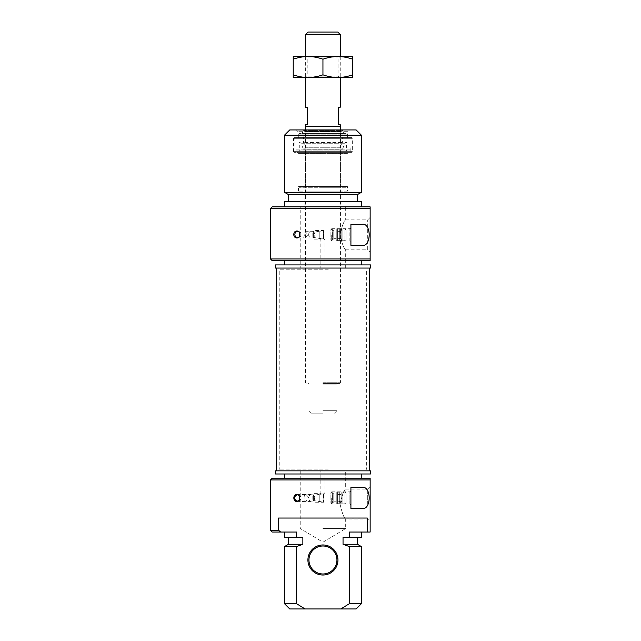 <?xml version="1.0" encoding="UTF-8"?>
<svg xmlns="http://www.w3.org/2000/svg" width="641" height="641" viewBox="0 0 641 641"><rect width="100%" height="100%" fill="white"/><g stroke="black" fill="none" stroke-linecap="round" stroke-linejoin="round"><path stroke-width="0.48" stroke-dasharray="3.21 2.4" d="M328.312 269.805L279.244 269.805L328.312 269.805M328.368 268.058L278.771 268.058L328.368 268.058M328.312 469.092L279.244 469.092L328.312 469.092M328.633 268.058L276.624 268.058L328.633 268.058M328.368 470.847L278.771 470.847L328.368 470.847M328.633 470.847L276.624 470.847L328.633 470.847M322.944 382.733L340.427 382.733L322.944 382.733M322.944 383.438L339.73 383.438L322.944 383.438M305.469 126.453L340.427 126.453M322.944 410.705L336.934 410.705L322.944 410.705M322.944 413.157L311.406 413.157L322.944 413.157M308.089 32.05L337.807 32.05M340.251 34.494L305.637 34.494M322.944 126.453L305.637 126.453L322.944 126.453M340.251 107.223L338.68 107.223L338.68 124.707L340.251 124.707M305.637 124.707L307.215 124.707L307.215 107.223L305.637 107.223M337.631 238.332L337.631 231.345L337.631 238.332L339.73 238.332C338.144 238.644 337.446 239.085 337.631 239.646L337.631 230.031L337.631 239.646L339.73 238.332L339.73 231.345L339.73 238.332L341.829 239.646L341.829 230.031L341.829 239.646L339.73 240.96L339.73 228.717L339.73 240.96L337.631 239.646C337.446 240.215 338.144 240.647 339.73 240.96L349.866 240.96L349.866 228.717L349.866 240.96L350.915 241.561L350.915 228.116L350.915 241.561M337.631 231.345L341.829 231.345L341.829 238.332L341.829 231.345M341.829 228.893L341.829 240.784L341.829 228.893L344.978 229.021L344.978 240.655L344.978 229.021L342.879 228.893M344.978 240.655L342.879 240.784L344.978 240.655L346.02 239.582L344.978 240.655M342.879 229.021L342.879 240.655L342.879 229.021M346.02 230.103L346.02 239.582L346.02 230.103L344.978 229.021L346.02 230.103L346.02 239.582L346.02 230.103M331.685 234.838L331.685 240.96L331.685 234.838M336.237 230.992L336.237 238.684L336.237 230.992L333.785 230.992L333.785 238.684L333.785 230.992L332.391 229.598L332.391 240.087L332.391 229.598L330.884 229.598L330.884 240.087L330.884 229.598L331.685 228.789M336.237 228.893L336.237 240.784L336.237 228.893L337.631 228.893L337.631 240.784L337.631 228.893M324.699 239.95L323.753 238.676L324.699 239.95M323.296 238.588L323.296 230.992L323.296 238.588M323.753 238.676L323.753 230.544L323.753 238.676C320.091 239.045 320.091 239.045 323.753 238.676C320.091 239.045 320.091 239.045 323.753 238.676M323.296 231.169L323.296 238.508L323.296 231.169L319.803 231.169L319.803 238.508L319.803 231.169L313.385 232.298L313.385 237.378L313.385 232.298L312.808 232.987L312.808 236.689L312.808 232.987M314.21 234.838L314.21 239.141L314.21 234.838M323.753 268.058L320.853 268.058L323.753 268.058M275.398 268.058L370.498 268.058M300.22 268.058L345.675 268.058L300.22 268.058L300.22 206.867L345.675 206.867L300.22 206.867M345.675 268.058L345.675 249.814C343.993 248.9 342.118 243.909 340.042 234.838C342.118 243.909 343.993 248.9 345.675 249.814L367.702 249.814L367.702 219.863L367.702 249.814L370.145 252.258L370.145 217.419L370.145 252.258M370.145 217.419L367.702 219.863L345.675 219.863C343.993 220.776 342.118 225.768 340.042 234.838C342.118 225.768 343.993 220.776 345.675 219.863L345.675 206.867M308.69 234.486C308.826 236.609 309.787 237.779 311.582 237.987C315.636 238.204 315.636 230.776 311.582 230.992C309.787 231.201 308.826 232.363 308.69 234.486M303.666 237.899L305.18 231.689L308.537 235.135L303.714 237.987L314.21 237.987M270.502 258.964L370.145 258.964L370.145 260.711L272.249 260.711M272.249 206.867L370.145 206.867L370.145 208.613L270.502 208.613M370.145 208.613L370.145 258.964M362.037 245.327L350.915 245.327L350.915 224.35L362.037 224.35M340.956 206.867L304.94 206.867L340.956 206.867L340.956 191.138L304.94 191.138L340.956 191.138M347.422 191.138L298.474 191.138L347.422 191.138L347.422 186.587L298.474 186.587L347.422 186.587L346.725 187.292L299.171 187.292L346.725 187.292M322.944 187.292L341.132 187.292L322.944 187.292M322.944 186.587L340.427 186.587L322.944 186.587M322.944 153.023L347.422 153.023L322.944 153.023M322.944 152.326L346.725 152.326L322.944 152.326M346.725 152.326L347.422 153.375L298.474 153.375L347.422 153.375L348.472 152.326L297.424 152.326L348.472 152.326M351.621 152.326L294.275 152.326L351.621 152.326L352.318 151.629L352.318 138.336L351.621 137.639L294.275 137.639L351.621 137.639M349.449 137.639L295.501 137.639L349.449 137.639M295.773 149.874L351.092 149.874L295.773 149.874M296.046 150.923L350.811 150.923L296.046 150.923M345.803 150.923L299.275 150.923L345.803 150.923M345.787 145.082L299.291 145.082L345.787 145.082M304.042 149.177L342.526 149.177L304.042 149.177M305.06 149.177L341.477 149.177L305.06 149.177M341.685 142.582L303.546 142.582L341.685 142.582M341.685 137.639L303.546 137.639L341.685 137.639M340.499 130.636L304.763 130.636L340.499 130.636M340.667 130.636L304.595 130.636L340.667 130.636M340.667 129.947L304.595 129.947L340.667 129.947M341.685 129.947L303.546 129.947L341.685 129.947M342.983 133.448L302.191 133.448L342.983 133.448M346.068 133.448L298.994 133.448L346.068 133.448M346.749 137.639L298.297 137.639L346.749 137.639M347.863 137.639L298.033 137.639L347.863 137.639L347.863 131.693L298.033 131.693L347.863 131.693L349.609 129.947L296.286 129.947L349.609 129.947M289.732 129.947L356.164 129.947M361.404 135.195L284.484 135.195M284.484 192.308L361.404 192.308M288.506 194.632L357.39 194.632M357.39 201.627L288.506 201.627L357.39 201.627M275.398 264.909L370.498 264.909M361.236 264.909L284.66 264.909L361.236 264.909M361.236 260.711L284.66 260.711L361.236 260.711M284.484 201.627L361.404 201.627M361.404 206.867L284.484 206.867L361.404 206.867M337.631 501.438L337.631 494.443L337.631 501.438L339.73 501.438L339.73 494.443L339.73 501.438C338.144 501.743 337.446 502.183 337.631 502.744L337.631 493.129L337.631 502.736C337.446 503.313 338.144 503.754 339.73 504.058L339.73 491.823L339.73 504.058L349.866 504.058L349.866 491.823L349.866 504.058L350.915 504.667L350.915 491.214L350.915 504.667M337.631 494.443L341.829 494.443L341.829 501.438L341.829 494.443M331.685 497.937L331.685 504.058L331.685 497.937M336.237 494.091L336.237 501.783L336.237 494.091L333.785 494.091L333.785 501.783L333.785 494.091L332.391 492.697L332.391 503.185L332.391 492.697L330.884 492.697L330.884 503.185L330.884 492.697L331.685 491.895M336.237 492L336.237 503.882L336.237 492L337.631 492L337.631 503.882L337.631 492M324.699 492.825L323.753 494.107L324.699 492.825M323.753 494.107L323.753 502.24L323.753 494.107C320.091 493.738 320.091 493.738 323.753 494.107C320.091 493.738 320.091 493.738 323.753 494.107M323.296 494.507L323.296 501.783L323.296 494.507M323.296 494.267L323.296 501.615L323.296 494.267L319.803 494.267L319.803 501.615L319.803 494.267L313.385 495.397L313.385 500.477L313.385 495.397L312.808 496.086L312.808 499.796L312.808 496.086M314.21 497.937L314.21 502.24L314.21 497.937M323.753 470.847L320.853 470.847L323.753 470.847M370.498 470.847L275.398 470.847M322.944 470.847L345.675 470.847L322.944 470.847M322.944 528.537L345.675 528.537L322.944 528.537M314.747 497.937C314.523 495.813 313.465 494.652 311.582 494.443C309.787 494.652 308.826 495.813 308.69 497.937C308.826 500.06 309.787 501.23 311.582 501.438C313.465 501.23 314.523 500.06 314.747 497.937M340.042 504.058C342.118 494.988 343.993 489.996 345.675 489.083C343.993 489.996 342.118 494.988 340.042 504.058C342.118 513.129 343.993 518.12 345.675 519.034C343.993 518.12 342.118 513.129 340.042 504.058M304.98 497.937L304.523 494.796C306.366 494.764 307.728 495.813 308.617 497.937C307.728 500.068 306.366 501.118 304.523 501.086L304.98 497.937M270.502 530.283L278.587 530.283A390.265 390.265 40 0 0 280.662 532.03L272.249 532.03M272.249 478.186L370.145 478.186L370.145 479.933L270.502 479.933M370.145 479.933L370.145 532.03L367.309 532.03L367.309 518.048L278.587 518.048L278.587 530.283M367.309 518.048L278.587 518.048L367.309 518.048M280.662 532.03L296.551 532.03L296.551 537.278L302.856 537.278L302.856 544.265L296.551 546.589L296.551 603.702L305.036 608.95L340.86 608.95L349.345 603.702L349.345 546.589L343.039 544.265L343.039 537.278L349.345 537.278L349.345 532.03L367.309 532.03M322.944 544.97A15.031 15.031 0 0 1 335.964 567.517A15.031 15.031 0 0 1 309.923 567.517A15.031 15.031 0 0 1 322.944 544.97M370.145 504.058L370.145 486.639L370.145 504.058M362.037 508.433L350.915 508.433L350.915 487.448L362.037 487.448M322.944 546.012A13.982 13.982 0 0 0 310.837 566.997A13.982 13.982 0 0 0 335.059 566.997A13.982 13.982 0 0 0 322.944 546.012M349.345 532.03L361.404 532.03L349.345 532.03M361.404 537.278L349.345 537.278M343.039 537.278L357.39 537.278L343.039 537.278M357.39 544.265L343.039 544.265M361.404 546.589L349.345 546.589M349.345 603.702L361.404 603.702M356.164 608.95L340.86 608.95M367.702 504.058L367.702 489.083L367.702 504.058M284.484 603.702L296.551 603.702M305.036 608.95L289.732 608.95M296.551 546.589L284.484 546.589M370.498 473.987L275.398 473.987M361.236 473.987L284.66 473.987L361.236 473.987M361.236 478.186L284.66 478.186L361.236 478.186M302.856 544.265L288.506 544.265M302.856 537.278L288.506 537.278L302.856 537.278M296.551 537.278L284.484 537.278M296.551 532.03L284.484 532.03L296.551 532.03M331.685 504.058L339.73 504.058C341.316 503.754 342.014 503.313 341.829 502.744L341.829 493.137L341.829 502.736C342.014 502.183 341.316 501.743 339.73 501.438L341.829 501.438M341.829 492L341.829 503.882L341.829 492L344.978 492.128L344.978 503.754L344.978 492.128L342.879 492M344.978 503.754L342.879 503.882L344.978 503.754L346.02 502.68L344.978 503.754M342.879 492.128L342.879 503.754L342.879 492.128M346.02 493.201L346.02 502.68L346.02 493.201L344.978 492.128L346.02 493.201L346.02 502.68L346.02 493.201M340.427 77.505L338.063 76.135L338.063 57.89L340.427 56.528L305.469 56.528L307.832 57.89L338.063 57.89L307.832 57.89L307.832 76.135L338.063 76.135L307.832 76.135L305.469 77.505L340.427 77.505L305.469 77.505M293.225 77.505L352.67 77.505L352.67 74.845C347.35 76.64 342.398 77.521 337.807 77.505C333.216 77.521 328.264 76.64 322.944 74.845C317.632 76.64 312.68 77.521 308.089 77.505C303.497 77.521 298.546 76.64 293.225 74.845L293.225 77.505M305.469 56.528L340.427 56.528M352.67 56.528L293.225 56.528L293.225 59.18C298.546 57.394 303.497 56.504 308.089 56.528C312.68 56.504 317.632 57.394 322.944 59.18C328.264 57.394 333.216 56.504 337.807 56.528C342.398 56.504 347.35 57.394 352.67 59.18L352.67 56.528M293.225 74.845L293.225 59.18M322.944 74.845L322.944 59.18M352.67 74.845L352.67 59.18M322.944 384.135L336.934 384.135L322.944 384.135M352.318 151.629L293.578 151.629L352.318 151.629M352.318 138.336L293.578 138.336L352.318 138.336M350.122 138.336L294.804 138.336L350.122 138.336M301.783 143.239L344.874 143.239L301.783 143.239M339.882 147.775L305.404 147.775L339.882 147.775M339.858 131.541L305.437 131.541L339.858 131.541M346.749 134.145L298.297 134.145L346.749 134.145M367.117 470.847L366.652 469.092L366.652 269.805L367.117 268.058M278.771 470.847L279.244 469.092L279.244 269.805L278.771 268.058M339.73 383.438L340.427 382.733L340.427 129.947M306.166 383.438L305.469 382.733L305.469 129.947M311.406 413.157L308.962 410.705L308.962 384.135L308.265 383.438M334.482 413.157L336.934 410.705L336.934 384.135L337.631 383.438M305.637 56.528L305.637 77.505M340.251 56.528L340.251 77.505M298.057 237.635A3.149 3.149 0 0 0 301.15 234.486A3.149 3.149 0 0 0 298.057 231.345M331.685 240.96L339.73 240.96C341.316 240.647 342.014 240.215 341.829 239.646C342.014 239.085 341.316 238.644 339.73 238.332L341.829 238.332M341.829 240.784L342.879 240.784M331.685 228.717L349.866 228.717L350.915 228.116M336.237 238.684L333.785 238.684L332.391 240.087L330.884 240.087L331.685 240.888M336.237 240.784L337.631 240.784M323.296 238.684L325.043 240.087L325.043 268.058M323.296 230.992L323.753 230.544L314.21 230.544M312.808 236.689L313.385 237.378L319.803 238.508L323.296 238.508M314.21 239.141L320.853 239.141L320.853 268.058M296.727 237.987L311.582 237.987M296.727 230.992L311.582 230.992M305.18 231.689L314.21 231.689M304.94 206.867L304.94 191.138M298.474 191.138L298.474 186.587L299.171 187.292M304.763 152.326L305.469 153.023L305.469 186.587L304.763 187.292M341.132 152.326L340.427 153.023L340.427 186.587L341.132 187.292M299.171 152.326L298.474 153.375L297.424 152.326M294.275 137.639L293.578 138.336L293.578 151.629L294.275 152.326M350.811 150.923L351.092 138.336L350.395 137.639M295.084 150.923L294.804 138.336L295.501 137.639M303.369 149.177L301.022 143.239L299.724 142.35C298.065 143.023 297.921 143.929 299.291 145.082L299.275 150.923M342.526 149.177L344.874 143.239L346.172 142.35C347.927 143.36 348.071 144.273 346.605 145.082L346.621 150.923M345.371 142.35L346.172 142.35M341.132 130.636L340.459 131.541L342.35 137.639L342.35 142.582L340.491 147.775L341.477 149.177M304.763 130.636L305.437 131.541L303.546 137.639L303.546 142.582L305.404 147.775L304.419 149.177M304.595 129.947L304.595 130.636M341.3 129.947L341.3 130.636M303.546 129.947L302.191 133.448M342.35 129.947L343.704 133.448M347.598 137.639L347.598 134.145L346.901 133.448M298.297 137.639L298.297 134.145L298.994 133.448M298.033 137.639L298.033 131.693L296.286 129.947M339.73 231.345C341.316 231.032 342.014 230.6 341.829 230.031C342.014 229.47 341.316 229.029 339.73 228.717C338.144 229.029 337.446 229.47 337.631 230.031C337.446 230.6 338.144 231.032 339.73 231.345M341.829 239.646L341.829 230.031M298.065 501.078A3.149 3.149 0 0 0 300.966 498.482A3.149 3.149 0 0 0 298.065 494.804M331.685 491.823L349.866 491.823L350.915 491.214M336.237 501.783L333.785 501.783L332.391 503.185L330.884 503.185L331.685 503.986M336.237 503.882L337.631 503.882M323.296 494.091L325.043 492.697L325.043 470.847M323.296 501.783L323.753 502.24L314.21 502.24M312.808 499.796L313.385 500.477L319.803 501.615L323.296 501.615M314.21 493.642L320.853 493.642L320.853 470.847M300.22 470.847L300.22 528.537L322.944 542.19L345.675 528.537L345.675 519.034L367.702 519.034L370.145 521.478M370.145 486.639L367.702 489.083L345.675 489.083L345.675 470.847M296.727 501.438L311.582 501.438M296.727 494.443L311.582 494.443M304.523 501.086L314.21 501.086M304.523 494.796L314.21 494.796M341.829 503.882L342.879 503.882M339.73 494.443C341.316 494.139 342.014 493.698 341.829 493.129C342.014 492.568 341.316 492.128 339.73 491.823C338.144 492.128 337.446 492.568 337.631 493.129C337.446 493.698 338.144 494.139 339.73 494.443"/><path stroke-width="0.96" d="M340.427 129.947L340.427 126.453L305.469 126.453L305.469 129.947M340.251 34.494L337.807 32.05L308.089 32.05L305.637 34.494L340.251 34.494L340.251 56.528M340.251 126.453L340.251 124.707L338.68 124.707L338.68 107.223L340.251 107.223L340.251 77.505M305.637 77.505L305.637 107.223L307.215 107.223L307.215 124.707L305.637 124.707L305.637 126.453M370.498 268.058L275.398 268.058L275.398 264.909L370.498 264.909L370.498 268.058M293.754 234.486C293.915 232.371 294.908 231.201 296.727 230.992C300.693 230.776 300.693 238.204 296.727 237.987C294.908 237.779 293.915 236.609 293.754 234.486M270.502 258.964L272.249 260.711L370.145 260.711L370.145 258.964L270.502 258.964L270.502 208.613L370.145 208.613L370.145 206.867L272.249 206.867L270.502 208.613M370.145 258.964L370.145 208.613M362.037 245.327L350.915 245.327L350.915 224.35L362.037 224.35C371.532 222.307 371.532 247.37 362.037 245.327M361.404 135.195L356.164 129.947L289.732 129.947L284.484 135.195L361.404 135.195L361.404 192.308L284.484 192.308L284.484 135.195M284.484 192.308L288.506 194.632L357.39 194.632L361.404 192.308M357.39 194.632L357.39 201.627M361.236 260.711L361.236 264.909M361.404 206.867L361.404 201.627L284.484 201.627L284.484 206.867M275.398 470.847L370.498 470.847L370.498 473.987L275.398 473.987L275.398 470.847M299.812 497.937C299.611 500.06 298.586 501.23 296.727 501.438C292.881 501.655 292.881 494.227 296.727 494.443C298.586 494.652 299.611 495.822 299.812 497.937M270.502 530.283L272.249 532.03L280.662 532.03A390.265 390.265 -140 0 1 278.587 530.283L270.502 530.283L270.502 479.933L370.145 479.933L370.145 478.186L272.249 478.186L270.502 479.933M278.587 530.283L278.587 518.048L367.309 518.048L367.309 532.03L370.145 532.03L370.145 479.933M362.037 508.433L350.915 508.433L350.915 487.448L362.037 487.448C371.532 485.405 371.532 510.476 362.037 508.433M367.309 532.03L349.345 532.03L349.345 537.278L343.039 537.278L343.039 544.265L349.345 546.589L349.345 603.702L340.86 608.95L305.036 608.95L296.551 603.702L296.551 546.589L302.856 544.265L302.856 537.278L296.551 537.278L296.551 532.03L280.662 532.03M322.944 575.033A15.031 15.031 0 0 0 335.964 552.486A15.031 15.031 0 0 0 309.923 552.486A15.031 15.031 0 0 0 322.944 575.033M322.944 573.983A13.982 13.982 0 0 1 308.962 560.002A13.982 13.982 0 0 1 322.944 546.012A13.982 13.982 0 0 1 336.934 560.002A13.982 13.982 0 0 1 322.944 573.983M349.345 537.278L361.404 537.278L361.404 532.03M343.039 544.265L357.39 544.265L357.39 537.278M349.345 546.589L361.404 546.589L357.39 544.265M340.86 608.95L356.164 608.95L361.404 603.702L349.345 603.702M296.551 603.702L284.484 603.702L284.484 546.589L296.551 546.589M284.484 603.702L289.732 608.95L305.036 608.95M361.236 478.186L361.236 473.987M284.484 546.589L288.506 544.265L302.856 544.265M284.484 532.03L284.484 537.278L296.551 537.278M337.807 77.505L293.225 77.505L293.225 74.845C298.546 76.64 303.497 77.521 308.089 77.505C312.68 77.521 317.632 76.64 322.944 74.845C328.264 76.64 333.216 77.521 337.807 77.505C342.398 77.521 347.35 76.64 352.67 74.845L352.67 77.505L337.807 77.505M337.807 56.528L352.67 56.528L352.67 59.18C347.35 57.394 342.398 56.504 337.807 56.528C333.216 56.504 328.264 57.394 322.944 59.18C317.632 57.394 312.68 56.504 308.089 56.528L337.807 56.528M293.225 56.528L308.089 56.528C303.497 56.504 298.546 57.394 293.225 59.18L293.225 56.528M293.225 74.845L293.225 59.18M322.944 74.845L322.944 59.18M352.67 74.845L352.67 59.18M276.624 268.058L276.624 470.847M369.272 268.058L369.272 470.847M305.637 34.494L305.637 56.528M298.057 231.345A3.149 3.149 0 0 0 294.86 234.486A3.149 3.149 0 0 0 298.057 237.635M288.506 194.632L288.506 201.627M284.66 260.711L284.66 264.909M298.065 494.804A3.149 3.149 0 0 0 294.716 497.937A3.149 3.149 0 0 0 298.065 501.078M361.404 603.702L361.404 546.589M284.66 478.186L284.66 473.987M288.506 544.265L288.506 537.278"/></g></svg>
